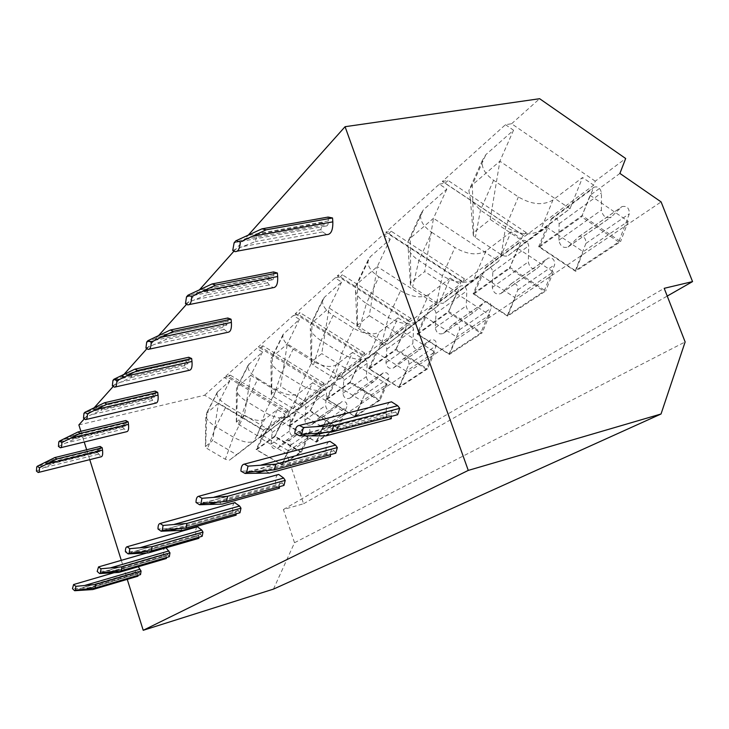 <?xml version="1.0" encoding="UTF-8"?>
<svg xmlns="http://www.w3.org/2000/svg" width="729" height="729" viewBox="0 0 729 729"><rect width="100%" height="100%" fill="white"/><g stroke="black" fill="none" stroke-linecap="round" stroke-linejoin="round"><path stroke-width="0.55" stroke-dasharray="3.65 2.73" d="M78.869 424.916L204.612 395.227L263.388 430.402L285.13 414.263L277.403 409.598L264.6 419.33L253.938 441.227L266.595 431.914L218.5 403.119L212.604 440.526L205.414 446.631L207.464 448.754L225.316 459.27L229.471 460.145L236.752 454.796L212.604 440.526M80.873 431.286L84.227 442.002M86.651 449.757L89.758 459.644M121.296 560.346L127.256 579.364M273.466 589.114L294.525 542.731L283.417 509.525L303.574 503.748L286.734 453.821L259.816 437.755L263.388 430.402M264.6 419.33C259.961 421.672 253.118 420.378 244.078 415.439L226.765 405.069L215.83 426.729L233.326 437.118C242.456 442.075 249.327 443.442 253.938 441.227L229.471 460.145M204.612 395.227L224.295 377.531L229.817 380.857L217.151 392.421C216.231 396.166 219.438 400.376 226.765 405.069M277.403 409.598L266.595 431.914L236.752 454.796M224.295 377.531L228.751 376.501L286.497 411.411L285.13 414.263M229.817 380.857L218.5 403.119L206.817 413.17L205.797 416.022C206.517 419.476 209.861 423.048 215.83 426.729L207.464 448.754M286.497 411.411L288.155 410.172L286.789 413.033L320.824 387.755L322.236 384.766L324.104 383.363L322.692 386.37L361.174 357.802L362.623 354.649L364.746 353.064L363.297 356.226L407.147 323.667L408.641 320.341L411.065 318.527L409.57 321.863L460.008 284.41L461.539 280.893L464.346 278.797L462.815 282.333L521.435 238.802L522.994 235.066L526.274 232.624L524.716 236.369L593.688 185.157L595.265 181.184L625.673 158.503M259.816 437.755L262.896 435.495L256.079 449.547L274.806 436.106L301.423 452.044L281.923 464.902L256.079 449.547M289.14 425.818L310.208 410.7L338.274 427.75L316.34 442.202L289.14 425.818L296.165 411.074L281.749 421.654L274.806 436.106M326.392 399.091L350.266 381.95L379.946 400.267L355.105 416.651L326.392 399.091L333.636 383.572L317.361 395.51L310.208 410.7M368.683 368.728L395.975 349.136L427.458 368.938L399.091 387.646L368.683 368.728L376.137 352.362L357.638 365.949L350.266 381.95M417.116 333.964L448.608 311.365L482.133 332.898L449.428 354.458L417.116 333.964L424.779 316.659L403.556 332.242L395.975 349.136M473.13 293.76L509.881 267.388L545.711 290.98L507.584 316.113L473.13 293.76L480.976 275.407L456.381 293.459L448.608 311.365M538.667 246.721L582.106 215.547L620.57 241.618L575.564 271.297L538.667 246.721L546.641 227.202L517.809 248.37L509.881 267.388M619.905 173.42L590.116 195.29L582.106 215.547M595.265 181.184L511.603 123.757L505.479 124.686L442.33 181.466L524.716 236.369M505.479 124.686L513.526 130.199L485.879 154.621L482.361 160.407C481.249 167.488 484.995 174.103 493.597 180.254L518.392 196.939C531.587 204.694 543.105 205.715 552.937 200.028L582.544 177.512L593.688 185.157M511.603 123.757L539.633 98.707M84.181 418.965L93.904 408.067M113.113 386.552L123.666 374.733M146.784 348.827L158.302 335.923M186.469 304.385L199.145 290.178M233.909 251.232L247.997 235.449M228.751 376.501L230.264 375.143L225.799 376.173L256.654 348.435L262.476 351.998L248.142 365.156C247.131 369.284 250.412 373.813 258.002 378.743L246.694 401.469L265.128 412.568C274.778 417.845 282.159 419.221 287.272 416.706L301.533 406.217L250.758 375.38L244.452 415.156L236.333 422.109L238.438 424.342L257.273 435.577L261.747 436.461L301.533 406.217L312.677 382.761L320.824 387.755M322.236 384.766L261.328 347.387L256.654 348.435M261.328 347.387L263.032 345.865L258.348 346.904L293.286 315.493L299.446 319.338L283.08 334.438C281.977 339.021 285.349 343.906 293.204 349.091L281.503 372.993L300.986 384.894C311.201 390.534 319.174 391.91 324.897 389.022L341.072 377.13L287.317 343.951L280.537 386.416L271.589 393.551L271.297 394.407L273.457 396.731L293.386 408.805L298.216 409.689L341.072 377.13L352.554 352.435L361.174 357.802M362.623 354.649L298.188 314.445L293.286 315.493M298.188 314.445L300.129 312.714L295.209 313.762L335.085 277.904L341.637 282.068L324.332 297.35L322.765 299.601C321.58 304.704 325.034 309.98 333.153 315.429L321.061 340.625L341.71 353.456C352.572 359.525 361.229 360.882 367.68 357.547L386.188 343.942L329.089 308.039L321.753 353.592L311.493 361.757L311.165 362.878L313.361 365.275L334.52 378.315L339.778 379.198L386.188 343.942L398.007 317.862L407.147 323.667M408.641 320.341L340.261 276.856L335.085 277.904M340.261 276.856L342.484 274.869L337.299 275.917L383.244 234.601L390.225 239.13L370.241 256.79L368.236 259.77C366.988 265.474 370.542 271.188 378.889 276.902L366.414 303.51L388.384 317.443C399.966 323.995 409.434 325.325 416.778 321.434L438.156 305.715L377.276 266.614L369.293 315.721L357.42 325.18L357.037 326.674L359.251 329.098L381.796 343.259L387.555 344.134L438.156 305.715L450.285 278.104L460.008 284.41M461.539 280.893L388.703 233.572L383.244 234.601M388.703 233.572L391.282 231.266L385.805 232.296L439.332 184.164L446.813 189.139L423.458 209.77L420.824 213.852C419.594 220.222 423.239 226.391 431.759 232.351L418.92 260.535L442.385 275.753C454.805 282.879 465.248 284.146 473.686 279.572L498.663 261.201L433.473 218.29L424.725 271.571L410.819 282.652L410.4 284.693L412.596 287.053L436.717 302.553L443.068 303.392L498.663 261.201L511.047 231.886L521.435 238.802M522.994 235.066L445.109 183.17L439.332 184.164M445.109 183.17L448.125 180.473L442.33 181.466M513.526 130.199L499.875 161.2L472.346 184.874L468.875 190.524L470.433 199.691L480.447 210.198L505.616 226.956C518.993 234.756 530.603 235.932 540.444 230.473L569.996 208.722L499.875 161.2L490.198 219.42L473.686 232.578L473.294 235.458L475.354 237.581L501.279 254.685C504.049 256.289 506.409 256.544 508.359 255.478L569.996 208.722L582.544 177.512M525.5 242.903L490.198 219.42M288.155 410.172L230.264 375.143M324.104 383.363L263.032 345.865M364.746 353.064L300.129 312.714M411.065 318.527L342.484 274.869M464.346 278.797L391.282 231.266M526.274 232.624L448.125 180.473M590.116 195.29L628.198 221.297L583.182 251.724L575.564 271.297M546.641 227.202L583.182 251.724M517.809 248.37L553.302 271.908L515.121 297.714L507.584 316.113M480.976 275.407L515.121 297.714M456.381 293.459L489.615 314.955L456.819 337.117L449.428 354.458M424.779 316.659L456.819 337.117M403.556 332.242L434.785 352.007L406.317 371.252L399.091 387.646M376.137 352.362L406.317 371.252M357.638 365.949L387.099 384.247L362.14 401.105L355.105 416.651M333.636 383.572L362.14 401.105M317.361 395.51L345.227 412.541L323.184 427.44L316.34 442.202M296.165 411.074L323.184 427.44M281.749 421.654L308.185 437.573L288.566 450.832L281.923 464.902M262.896 435.495L288.566 450.832M286.734 453.821L661.112 201.915M628.198 221.297L620.57 241.618M575.318 270.65L585.916 243.422C585.979 237.982 583.656 235.704 578.944 236.588L568.037 246.976C563.235 248.452 560.182 246.202 558.879 240.233L559.143 223.721C558.049 218.9 555.58 217.124 551.707 218.408L539.642 246.885L575.318 270.65L618.73 241.982L629.346 213.752C629.346 208.093 626.913 205.696 622.065 206.562L610.938 217.242C605.99 218.727 602.81 216.349 601.398 210.116L601.471 192.939C600.286 187.9 597.707 186.023 593.725 187.307L581.587 216.814L618.73 241.982M539.642 246.885L581.587 216.814M553.302 271.908L545.711 290.98M507.329 315.539L517.818 289.942C517.964 284.857 515.804 282.77 511.321 283.672L500.841 293.559C496.276 295.008 493.424 292.958 492.294 287.408L492.804 271.981C491.856 267.488 489.542 265.875 485.869 267.133L474.014 293.924L507.329 315.539L544.107 291.254L554.669 264.764C554.778 259.488 552.527 257.301 547.916 258.194L537.2 268.354C532.498 269.821 529.536 267.661 528.315 261.884L528.698 245.864C527.678 241.199 525.272 239.495 521.49 240.77L509.507 268.482L544.107 291.254M474.014 293.924L509.507 268.482M489.615 314.955L482.133 332.898M449.155 353.948L459.452 329.818C459.662 325.043 457.639 323.111 453.383 324.022L443.314 333.426C438.967 334.848 436.297 332.971 435.304 327.777L435.997 313.306C435.158 309.105 432.99 307.62 429.49 308.85L417.908 334.128L449.155 353.948L480.712 333.107L491.127 308.176C491.3 303.237 489.205 301.223 484.831 302.125L474.524 311.793C470.059 313.233 467.289 311.265 466.223 305.879L466.824 290.88C465.922 286.524 463.68 284.966 460.081 286.215L448.335 312.322L480.712 333.107M417.908 334.128L448.335 312.322M434.785 352.007L427.458 368.938M398.818 387.181L408.878 364.363C409.133 359.871 407.238 358.076 403.183 358.978L393.514 367.945C389.377 369.33 386.862 367.589 385.978 362.723L386.807 349.091C386.051 345.145 384.01 343.778 380.675 344.981L369.412 368.892L398.818 387.181L426.192 369.111L436.389 345.573C436.616 340.926 434.657 339.058 430.493 339.96L420.597 349.173C416.341 350.585 413.744 348.763 412.796 343.714L413.562 329.626C412.76 325.544 410.655 324.113 407.229 325.325L395.783 349.993L426.192 369.111M369.412 368.892L395.783 349.993M387.099 384.247L379.946 400.267M354.832 416.223L364.628 394.589C364.919 390.343 363.133 388.666 359.269 389.559L349.984 398.116C346.029 399.465 343.66 397.852 342.867 393.259L343.787 380.383C343.113 376.665 341.181 375.389 338.001 376.556L327.066 399.246L354.832 416.223L378.807 400.394L388.748 378.114C389.022 373.731 387.172 371.99 383.208 372.893L373.704 381.677C369.649 383.044 367.206 381.358 366.359 376.62L367.234 363.324C366.514 359.488 364.527 358.158 361.256 359.351L350.139 382.707L378.807 400.394M327.066 399.246L350.139 382.707M345.227 412.541L338.274 427.75M316.076 441.82L325.599 421.253C325.909 417.225 324.223 415.658 320.532 416.532L311.602 424.715C307.829 426.028 305.579 424.515 304.868 420.177L305.852 407.976C305.241 404.458 303.41 403.274 300.375 404.404L289.768 425.973L316.076 441.82L337.235 427.841L346.913 406.691C347.214 402.545 345.473 400.914 341.682 401.807L332.552 410.199C328.688 411.53 326.373 409.962 325.608 405.488L326.565 392.913C325.918 389.286 324.031 388.047 320.915 389.204L310.126 411.384L337.235 427.841M289.768 425.973L310.126 411.384M308.185 437.573L301.423 452.044M281.649 464.546L290.898 444.954C291.236 441.127 289.632 439.651 286.096 440.507L277.512 448.344C273.904 449.62 271.771 448.198 271.115 444.089L272.145 432.497C271.589 429.162 269.858 428.041 266.942 429.144L256.672 449.693L281.649 464.546L300.476 452.117L309.88 431.996C310.199 428.06 308.549 426.529 304.932 427.394L296.156 435.432C292.457 436.726 290.26 435.249 289.568 431.012L290.579 419.084C289.987 415.658 288.21 414.5 285.221 415.621L274.76 436.726L300.476 452.117M256.672 449.693L274.76 436.726M303.574 503.748L667.226 296.074M283.417 509.525L664.201 288.32M294.525 542.731L685.142 341.937M100.155 446.44L99.928 451.433L97.886 448.727L97.476 452.527L101.185 456.801M140.533 574.607L138.182 571.5L137.69 573.905L87.598 588.686M138.255 566.734L136.715 566.087C135.503 566.524 135.093 568.529 135.494 572.11L135.794 574.379L137.991 576.183M137.881 575.381L137.69 573.905M125.88 420.551L126.199 423.039L125.525 425.955L123.301 423.139L122.791 427.258L126.81 431.668M169.328 556.701L166.75 553.448L166.148 556.054L113.678 571.354M166.066 547.798L165.21 547.679C163.806 548.153 163.305 550.331 163.706 554.204L163.998 556.637L166.44 558.487M166.33 557.576L166.148 556.054M155.149 391.09L155.477 393.769L154.63 396.968L152.215 394.043L151.577 398.535L152.707 400.385L155.924 403.091M202.17 536.28L199.318 532.872L198.57 535.715L143.549 551.534M197.404 526.775C195.973 527.559 195.454 529.901 195.828 533.81L196.128 536.426L198.871 538.33M198.744 537.264L198.57 535.715M188.765 357.256L189.093 360.162L188.009 363.707L185.376 360.673L184.583 365.603L185.84 367.544L189.294 370.296M239.978 512.769L236.797 509.188L235.859 512.314L178.086 528.653M234.683 502.655C233.034 503.566 232.396 506.136 232.761 510.373L233.052 513.198L236.16 515.148M236.023 513.89L235.859 512.314M227.767 318.008L228.086 321.179L226.683 325.134L223.812 321.99L222.81 327.449L224.222 329.49L227.904 332.287M283.955 485.423L282.415 483.099L280.401 481.65L279.207 485.122L218.509 501.944M278.022 474.615C276.109 475.691 275.316 478.534 275.653 483.145L275.945 486.216L279.489 488.202M279.353 486.708L279.207 485.122M273.548 271.935L273.858 275.407C273.995 278.314 273.384 279.808 272.008 279.89L268.883 276.637L267.616 282.743L269.22 284.893L273.083 287.691M335.759 453.21L334.01 450.732L331.759 449.219L330.201 453.119L266.44 470.351M329.016 441.628C326.765 442.931 325.79 446.093 326.091 451.133L326.364 454.495L330.474 456.5M330.328 454.686L330.201 453.119M328.059 217.078L328.351 220.933C328.433 224.368 327.603 226.072 325.845 226.045L322.464 222.71L320.851 229.626L322.683 231.895L326.601 234.629M397.688 414.71L395.665 412.049L393.168 410.491C391.701 410.737 390.999 412.222 391.081 414.929L324.214 432.415M389.86 402.253C387.199 403.866 385.996 407.438 386.242 412.951L386.479 416.678L391.318 418.665M391.172 416.414L391.081 414.929M97.886 448.727L52.752 459.835L37.225 466.788M36.45 471.107L52.461 463.662L52.752 459.835M135.794 574.379L90.733 587.674L92.811 589.551M90.733 587.674L72.472 588.677M97.476 452.527L52.461 463.662M123.301 423.139L75.67 434.539L59.331 441.719M58.429 446.403L75.287 438.685L75.67 434.539M163.998 556.637L116.458 570.497L118.763 572.438M116.458 570.497L97.185 571.427M122.791 427.258L75.287 438.685M152.215 394.043L101.778 405.707L84.555 413.124M83.489 418.218L101.295 410.236L101.778 405.707M196.128 536.426L145.818 550.896L148.406 552.892M145.818 550.896L125.424 551.716M151.577 398.535L101.295 410.236M185.376 360.673L131.812 372.546L113.596 380.183M112.348 385.778L131.184 377.531L131.812 372.546M233.052 513.198L179.653 528.297L182.587 530.357M179.653 528.297L158.002 528.981M184.583 365.603L131.184 377.531M223.812 321.99L166.722 334L147.376 341.855M145.918 348.043L165.911 339.532L166.722 334M275.945 486.216L219.065 501.98L222.427 504.085M219.065 501.98L196.01 502.454M222.81 327.449L165.911 339.532M268.883 276.637L207.792 288.648L187.18 296.667M185.467 303.583L206.754 294.853L207.792 288.648M326.364 454.495L265.566 470.934L269.466 473.066M265.566 470.934L240.925 471.107M267.616 282.743L206.754 294.853M322.464 222.71L256.827 234.51L234.738 242.629M232.742 250.43L255.469 241.554L256.827 234.51M386.479 416.678L321.243 433.755L325.845 435.887M321.243 433.755L294.817 433.491M320.851 229.626L255.469 241.554M286.789 413.033L225.799 376.173M312.677 382.761L298.279 393.715L287.272 416.706L261.747 436.461M258.002 378.743L276.236 389.824C285.786 395.072 293.131 396.366 298.279 393.715M262.476 351.998L250.758 375.38L237.59 386.707L236.606 388.038L236.396 390.261C237.244 393.979 240.67 397.715 246.694 401.469L238.438 424.342M269.949 430.438L244.452 415.156M322.692 386.37L258.348 346.904M352.554 352.435L336.251 364.837L324.897 389.022L298.216 409.689M293.204 349.091L312.459 360.973C322.564 366.587 330.492 367.872 336.251 364.837M299.446 319.338L287.317 343.951L272.364 356.818L271.142 358.504L270.951 361.32C271.963 365.293 275.48 369.184 281.503 372.993L273.457 396.731M307.538 402.855L280.537 386.416M363.297 356.226L295.209 313.762M398.007 317.862L379.381 332.032L367.68 357.547L339.778 379.198M333.153 315.429L353.547 328.241C364.29 334.274 372.893 335.54 379.381 332.032M341.637 282.068L329.089 308.039L311.948 322.774L310.408 324.961L310.308 328.606C311.529 332.807 315.11 336.807 321.061 340.625L313.361 365.275M350.449 371.362L321.753 353.592M409.57 321.863L337.299 275.917M450.285 278.104L428.798 294.452L416.778 321.434L387.555 344.134M378.889 276.902L400.567 290.789C412.022 297.304 421.426 298.526 428.798 294.452M390.225 239.13L377.276 266.614L357.447 283.663L355.47 286.561L355.57 291.39C357.046 295.737 360.664 299.774 366.414 303.51L359.251 329.098M399.902 335.067L369.293 315.721M462.815 282.333L385.805 232.296M511.047 231.886L485.988 250.949L473.686 279.572L443.068 303.392M431.759 232.351L454.896 247.514C467.161 254.594 477.522 255.733 485.988 250.949M446.813 189.139L433.473 218.29L410.263 238.246L407.675 242.21L408.222 248.78C410.017 253.091 413.589 257.018 418.92 260.535L412.596 287.053M457.52 292.785L424.725 271.571M244.078 415.439L233.326 437.118L225.316 459.27M508.359 255.478L540.444 230.473L552.937 200.028M473.686 232.578L472.346 184.874L485.879 154.621M493.597 180.254L480.447 210.198L475.354 237.581M501.279 254.685L505.616 226.956L518.392 196.939M550.723 219.73L592.723 188.674M559.143 223.721L601.471 192.939M558.879 240.233L601.398 210.116M568.438 246.639L611.339 216.905M578.635 236.852L621.746 206.826M585.916 243.422L629.346 213.752M484.913 268.39L520.515 242.064M492.804 271.981L528.698 245.864M492.294 287.408L528.315 261.884M501.224 293.231L537.592 268.026M511.029 283.918L547.616 258.449M517.818 289.942L554.669 264.764M428.57 310.044L459.142 287.445M435.997 313.306L466.824 290.88M435.304 327.777L466.223 305.879M443.679 333.126L474.898 311.483M453.101 324.259L484.539 302.371M459.452 329.818L491.127 308.176M379.791 346.111L406.317 326.492M386.807 349.091L413.562 329.626M385.978 362.723L412.796 343.714M393.87 367.653L420.961 348.872M402.909 359.206L430.21 340.197M408.878 364.363L436.389 345.573M337.144 377.64L360.381 360.454M343.787 380.383L367.234 363.324M342.867 393.259L366.359 376.62M350.321 397.843L374.05 381.395M359.005 389.769L382.935 373.111M364.628 394.589L388.748 378.114M299.546 405.433L320.077 390.261M305.852 407.976L326.565 392.913M304.868 420.177L325.608 405.488M311.93 424.451L332.889 409.926M320.277 416.742L341.427 402.016M325.599 421.253L346.913 406.691M290.898 444.954L309.88 431.996M266.149 430.128L284.41 416.623M272.145 432.497L290.579 419.084M271.115 444.089L289.568 431.012M277.822 448.089L296.475 435.167M285.859 440.708L304.676 427.604M98.825 450.404L44.177 463.899M98.415 454.203L43.913 467.726M139.521 572.757L84.61 588.95M135.494 572.11L80.937 588.166M100.465 448.763L45.617 462.277M124.34 424.898L66.631 438.749M123.821 429.017L66.284 442.904M168.226 554.751L110.243 571.645M163.706 554.204L106.115 570.944M126.199 423.039L68.271 436.908M153.354 395.893L92.246 410.062M152.707 400.385L91.781 414.61M200.949 534.22L139.558 551.853M195.828 533.81L134.865 551.288M155.477 393.769L94.123 407.958M186.642 362.614L121.716 377.057M185.84 367.544L121.123 382.051M238.611 510.592L173.402 529.008M232.761 510.373L168.025 528.616M189.093 360.162L123.894 374.624M225.225 324.031L156.006 338.657M224.222 329.49L155.231 344.206M282.415 483.099L212.904 502.336M275.653 483.145L206.69 502.181M228.086 321.179L158.548 335.805M270.486 278.779L196.383 293.432M269.22 284.893L195.381 299.655M334.01 450.732L259.642 470.788M326.091 451.133L252.334 470.97M273.858 275.407L199.4 290.051M324.305 224.969L244.643 239.385M322.683 231.895L243.331 246.457M395.665 412.049L315.785 432.889M386.242 412.951L307.046 433.564M328.351 220.933L248.288 235.312M236.579 421.435L237.59 386.707L249.145 363.78M257.273 435.577L265.128 412.568L276.236 389.824M271.589 393.551L272.364 356.818L284.328 332.697M293.386 408.805L300.986 384.894L312.459 360.973M311.493 361.757L311.948 322.774L324.332 297.35M334.52 378.315L341.71 353.456L353.547 328.241M357.42 325.18L357.447 283.663L370.241 256.79M381.796 343.259L388.384 317.443L400.567 290.789M410.819 282.652L410.263 238.246L423.458 209.77M436.717 302.553L442.385 275.753L454.896 247.514M217.971 391.318L206.817 413.17L205.624 446.084M482.361 160.407L468.875 190.524M473.294 235.458L470.433 199.691M551.707 218.408L593.725 187.307M568.037 246.976L610.938 217.242M578.944 236.588L622.065 206.562M485.869 267.133L521.49 240.77M500.841 293.559L537.2 268.354M511.321 283.672L547.916 258.194M429.49 308.85L460.081 286.215M443.314 333.426L474.524 311.793M453.383 324.022L484.831 302.125M380.675 344.981L407.229 325.325M393.514 367.945L420.597 349.173M403.183 358.978L430.493 339.96M338.001 376.556L361.256 359.351M349.984 398.116L373.704 381.677M359.269 389.559L383.208 372.893M300.375 404.404L320.915 389.204M311.602 424.715L332.552 410.199M320.532 416.532L341.682 401.807M266.942 429.144L285.221 415.621M277.512 448.344L296.156 435.432M286.096 440.507L304.932 427.394M138.182 571.5L75.06 590.08M136.715 566.087L114.307 572.639M99.928 451.433L37.033 466.997M166.75 553.448L100.092 572.83M165.21 547.679L146.948 552.947M125.525 425.955L59.131 441.92M86.004 419.503L85.512 419.622M199.318 532.872L128.723 553.101M154.63 396.968L84.354 413.307M115.173 387.017L114.48 387.172M236.797 509.188L161.792 530.32M188.009 363.707L113.396 380.347M149.153 349.182L148.142 349.401M280.401 481.65L200.429 503.712M226.683 325.134L147.222 341.965M189.221 304.567L187.708 304.877M331.759 449.219L246.174 472.228M272.008 279.89L187.107 296.721M237.217 251.15L234.829 251.587M393.168 410.491L301.186 434.402M325.845 226.045L235.686 242.411M248.142 365.156L236.606 388.038M236.333 422.109L236.396 390.261M283.08 334.438L271.142 358.504M271.297 394.407L270.951 361.32M322.765 299.601L310.408 324.961M311.165 362.878L310.308 328.606M368.236 259.77L355.47 286.561M357.037 326.674L355.57 291.39M420.824 213.852L407.675 242.21M410.4 284.693L408.222 248.78M205.414 446.631L205.797 416.022M217.151 392.421L206.015 414.236"/><path stroke-width="1.09" d="M84.181 418.965L78.869 424.916L80.873 431.286M84.227 442.002L86.651 449.757M89.758 459.644L121.296 560.346M127.256 579.364L143.212 630.293L273.466 589.114L661.03 413.999L685.142 341.937L664.201 288.32L692.55 281.604L661.112 201.915L619.905 173.42L625.673 158.503L539.633 98.707L345.072 126.7L468.273 470.405L661.03 413.999M93.904 408.067L113.113 386.552M123.666 374.733L146.784 348.827M158.302 335.923L186.469 304.385M199.145 290.178L233.909 251.232M247.997 235.449L345.072 126.7M667.226 296.074L692.55 281.604M143.212 630.293L468.273 470.405M38.491 472.428L101.185 456.801C102.534 456.436 102.98 454.213 102.525 450.121L102.215 447.788L100.155 446.44L54.803 457.575L37.398 466.196L36.714 466.97L36.45 471.107L38.218 472.501C39.193 472.328 39.594 470.752 39.421 467.763L37.398 466.196M75.816 586.344L73.574 584.54L72.472 588.677L74.659 590.718L75.424 590.189L75.816 586.344L95.545 584.467L95.125 588.03L140.533 574.607L141.071 571.062L138.255 566.734M74.659 590.718L92.811 589.551L137.991 576.183L137.881 575.381M60.68 447.715L126.81 431.668C128.386 431.295 128.942 428.871 128.486 424.396L128.167 421.9L125.88 420.551L77.994 431.969L59.55 441.027L58.785 441.911L58.429 446.403L60.325 447.797C61.455 447.633 61.956 445.893 61.81 442.603L59.55 441.027M100.985 568.775L98.524 566.916L97.185 571.427L99.609 573.541L100.484 572.939L100.985 568.775L121.925 566.852L121.397 570.707L169.328 556.701L169.994 552.864L166.066 547.798M99.609 573.541L118.763 572.438L166.44 558.487L166.33 557.576M86.004 419.503L155.924 403.091C157.783 402.709 158.485 400.048 158.038 395.109L157.71 392.412L155.149 391.09L104.438 402.772L84.846 412.304L83.963 413.316L83.489 418.218L85.512 419.622C86.86 419.467 87.48 417.544 87.371 413.862L84.846 412.304M129.789 548.673L127.074 546.759C125.907 547.051 125.361 548.7 125.424 551.716L128.149 553.894L129.151 553.211L129.789 548.673L152.097 546.704L151.432 550.896L202.17 536.28L202.99 532.106L201.76 530.047L197.404 526.775M128.149 553.894L148.406 552.892L198.871 538.33L198.744 537.264M115.173 387.017L189.294 370.296C191.527 369.931 192.42 366.979 191.982 361.456L191.663 358.54L188.765 357.256L134.892 369.147L113.979 379.217L112.959 380.383L112.348 385.778L114.48 387.172C116.111 387.044 116.895 384.903 116.831 380.738L113.979 379.217M163.077 525.436L160.07 523.486C158.676 523.786 157.983 525.618 158.002 528.981L161.091 531.222L162.257 530.42L163.077 525.436L186.925 523.44L186.086 528.042L239.978 512.769L240.98 508.204L239.613 506.026L234.683 502.655M161.091 531.222L182.587 530.357L236.16 515.148L236.023 513.89M149.153 349.182L227.904 332.287C230.628 331.959 231.786 328.661 231.385 322.4L231.066 319.22L227.767 318.008L170.313 330.027L147.914 340.68L146.711 342.038L145.918 348.043L148.142 349.401C150.147 349.346 151.158 346.922 151.176 342.138L147.914 340.68M201.969 498.29L198.634 496.294C196.93 496.613 196.055 498.663 196.01 502.454L199.555 504.75L200.922 503.803L201.969 498.29L227.603 496.285L226.537 501.37L283.955 485.423L285.212 480.384L283.672 478.06L278.669 474.442L278.022 474.615M199.555 504.75L222.427 504.085L279.489 488.202L279.353 486.708M189.221 304.567L273.083 287.691C276.473 287.472 278.004 283.745 277.667 276.51L277.366 273.02L273.548 271.935L212.057 283.946L187.936 295.227L186.515 296.849L185.467 303.583L187.708 304.877C190.242 304.95 191.572 302.18 191.7 296.566L187.936 295.227M248.024 466.15L244.343 464.118C242.21 464.428 241.071 466.751 240.925 471.107L245.035 473.431L246.666 472.31L248.024 466.15L275.717 464.154L274.35 469.841L335.759 453.21L337.345 447.588L335.586 445.109L330.018 441.364L329.016 441.628M245.035 473.431L269.466 473.066L330.474 456.5L330.328 454.686M237.217 251.15L326.601 234.629C330.948 234.656 333.016 230.4 332.825 221.844L332.533 217.971L328.059 217.078L261.957 228.842L235.841 240.825L234.118 242.775L232.742 250.43L234.829 251.587C238.128 251.942 239.941 248.735 240.269 241.964L235.841 240.825M303.41 427.486L299.409 425.435C296.657 425.69 295.127 428.379 294.817 433.491L299.674 435.824L301.642 434.466L303.41 427.486L333.527 425.554L331.759 431.987L397.688 414.71L399.711 408.358L397.669 405.698L391.509 401.825L389.86 402.253M299.674 435.824L325.845 435.887L391.318 418.665L391.172 416.414M37.225 466.788L36.714 466.97M102.215 447.788L56.734 458.988L39.421 467.763M95.125 588.03L75.424 590.189M141.071 571.062L95.545 584.467M56.734 458.988L54.803 457.575M59.331 441.719L58.785 441.911M128.167 421.9L80.135 433.381L61.81 442.603M121.397 570.707L100.484 572.939M169.994 552.864L121.925 566.852M80.135 433.381L77.994 431.969M84.555 413.124L83.963 413.316M157.71 392.412L106.844 404.167L87.371 413.862M151.432 550.896L129.151 553.211M202.99 532.106L152.097 546.704M106.844 404.167L104.438 402.772M113.596 380.183L112.959 380.383M191.663 358.54L137.608 370.505L116.831 380.738M186.086 528.042L162.257 530.42M240.98 508.204L186.925 523.44M137.608 370.505L134.892 369.147M147.376 341.855L146.711 342.038M231.066 319.22L173.42 331.321L151.176 342.138M226.537 501.37L200.922 503.803M285.212 480.384L227.603 496.285M173.42 331.321L170.313 330.027M187.18 296.667L186.515 296.849M277.366 273.02L215.647 285.121L191.7 296.566M274.35 469.841L246.666 472.31M337.345 447.588L275.717 464.154M215.647 285.121L212.057 283.946M234.738 242.629L234.118 242.775M332.533 217.971L266.185 229.826L240.269 241.964M331.759 431.987L301.642 434.466M399.711 408.358L333.527 425.554M266.185 229.826L261.957 228.842M102.525 450.121L47.531 463.717M87.598 588.686L82.978 590.053M140.059 569.212L85.001 585.378M128.486 424.396L70.394 438.348M113.678 571.354L108.393 572.903M168.882 550.924L110.744 567.782M158.038 395.109L96.492 409.388M143.549 551.534L137.426 553.293M201.76 530.047L140.187 547.652M191.982 361.456L126.573 376.009M178.086 528.653L170.923 530.676M239.613 506.026L174.195 524.397M231.385 322.4L161.61 337.126M218.509 501.944L210.007 504.295M283.672 478.06L213.925 497.233M277.667 276.51L202.944 291.263M266.44 470.351L256.189 473.121M335.586 445.109L260.946 465.084M332.825 221.844L252.453 236.333M324.214 432.415L311.593 435.714M397.669 405.698L317.479 426.429M114.307 572.639L73.574 584.54M146.948 552.947L98.524 566.916M197.705 526.693L127.074 546.759M235.121 502.536L160.07 523.486M278.669 474.442L198.634 496.294M330.018 441.364L244.343 464.118M391.509 401.825L299.409 425.435"/></g></svg>
